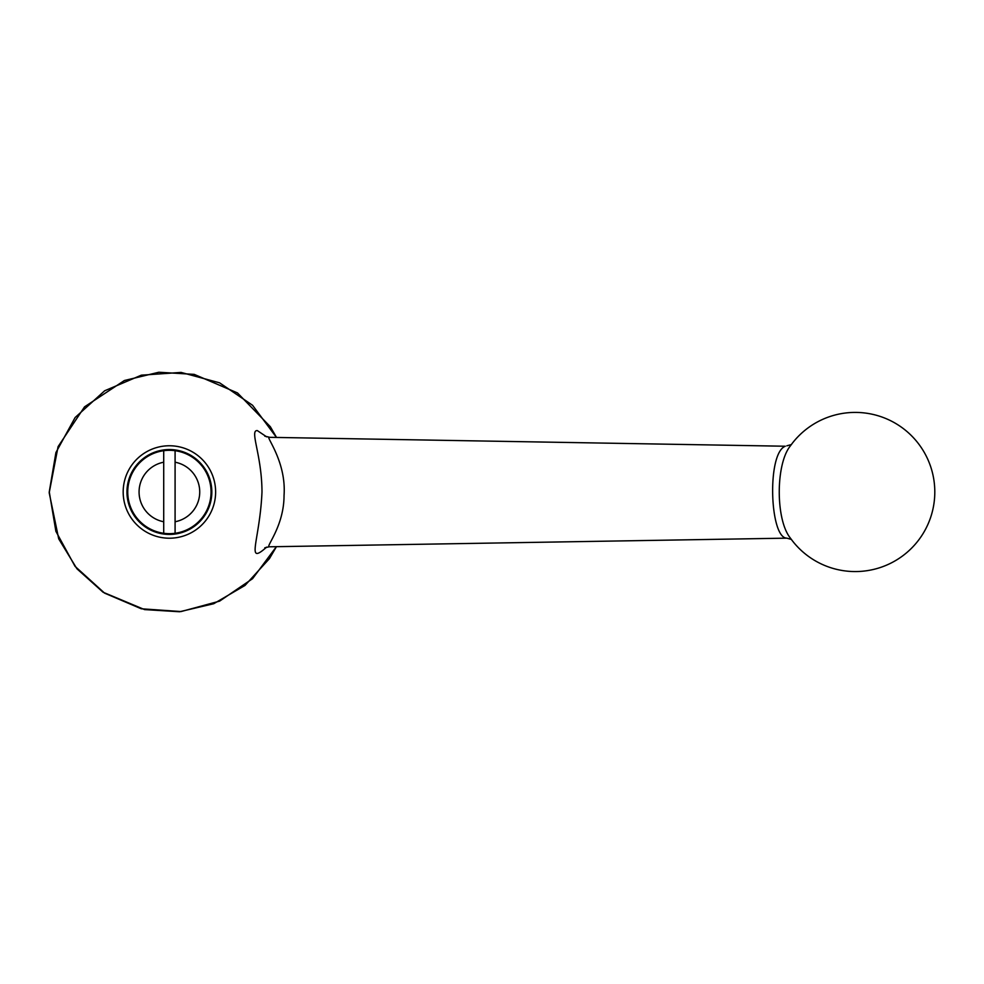 <?xml version="1.0" encoding="UTF-8"?>
<svg xmlns="http://www.w3.org/2000/svg" width="984" height="984" viewBox="0 0 984 984"><rect width="100%" height="100%" fill="white"/><g stroke="black" fill="none" stroke-linecap="round" stroke-linejoin="round"><path stroke-width="1.48" d="M163.713 521.754A30.307 30.307 0 0 1 163.713 462.209L163.713 450.697A41.685 41.685 0 0 0 163.713 533.279A41.685 41.685 0 0 0 175.09 533.279L175.09 450.697A41.685 41.685 0 0 0 163.713 450.697L163.713 533.279A41.685 41.685 0 0 0 175.09 533.279L175.09 521.754A30.307 30.307 0 0 0 175.09 462.209M175.09 451.262L175.09 450.697A41.685 41.685 0 0 1 175.09 533.279A41.685 41.685 0 0 0 175.09 450.697M791.505 539.453L786.806 538.15C769.783 538.174 766.708 453.28 785.293 446.232L268.767 437.314C267.759 439.208 286.344 463.452 284.044 495.481C284.019 526.194 265.791 546.587 269.149 546.797L264.819 547.793M269.222 437.179L264.819 436.183M790.336 445.937L790.336 445.937C775.601 464.079 775.527 519.736 790.336 538.039L790.336 538.039A79.569 79.569 0 0 0 934.8 491.988A79.569 79.569 0 0 0 790.336 445.937L790.349 445.912M266.664 547.104C245.2 566.107 259.837 540.905 261.99 491.988C261.855 454.829 249.358 430.119 257.316 430.586L266.664 436.859M276.369 437.29L252.568 405.285L219.604 382.837L181.118 372.419L141.339 375.175L104.661 390.783L75.104 417.548L55.928 452.517L49.261 491.828L55.891 531.335L75.03 566.329L104.575 593.131L141.278 608.776L181.081 611.556L219.592 601.138L252.568 578.69L276.369 546.686M169.396 534.423A42.435 42.435 0 0 0 206.148 470.77A42.435 42.435 0 0 0 132.643 470.77A42.435 42.435 0 0 0 169.396 534.423A42.435 42.435 0 0 0 206.148 470.77A42.435 42.435 0 0 0 132.643 470.77A42.435 42.435 0 0 0 169.396 534.423M163.713 450.697A41.685 41.685 0 0 0 163.713 533.279M169.396 538.211A46.223 46.223 0 0 0 209.432 468.876A46.223 46.223 0 0 0 129.371 468.876A46.223 46.223 0 0 0 169.396 538.211M786.806 538.15L269.149 546.797M791.493 444.534L786.819 445.826M276.442 546.673L269.432 558.641L245.016 585.418L213.749 603.709L179.58 611.753L144.537 609.588L103.074 592.233L76.949 568.801L58.696 538.826L49.2 492.787L58.081 446.638L84.538 406.847L124.402 380.513L158.855 372.247L194.229 374.375L237.513 392.948L270.342 426.724L276.442 437.29"/></g></svg>

